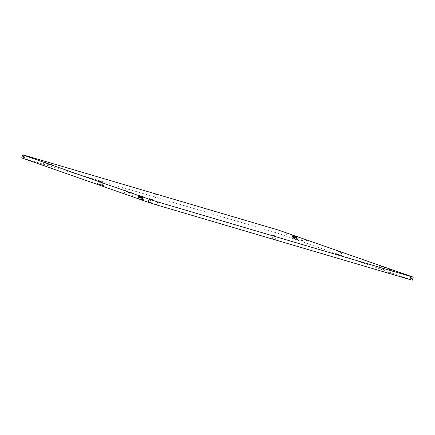 <?xml version="1.0" encoding="UTF-8"?>
<svg xmlns="http://www.w3.org/2000/svg" width="435" height="435" viewBox="0 0 435 435"><rect width="100%" height="100%" fill="white"/><g stroke="black" fill="none" stroke-linecap="round" stroke-linejoin="round"><path stroke-width="0.33" stroke-dasharray="2.17 1.63" d="M292.141 238.222L297.306 239.919L292.141 238.222M292.494 237.086L297.665 238.782L292.494 237.086M293.049 237.282L296.757 238.5L293.049 237.282M138.009 198.442L143.18 200.138L138.009 198.442M138.368 197.305L143.534 199.002L138.368 197.305M138.917 197.495L142.626 198.713L138.917 197.495M98.587 184.179L103.448 185.772L98.587 184.179M98.707 183.798L103.568 185.397L98.707 183.798M337.294 254.497L342.155 256.095L337.294 254.497M337.408 254.116L342.274 255.715L337.408 254.116M149.509 202.134L148.112 201.671L149.509 202.134M151.32 202.666L149.923 202.204L151.32 202.666M124.878 193.836L127.798 194.793L124.878 193.836M379.385 268.808L382.3 269.771L379.385 268.808M302.842 241.974L305.756 242.931L302.842 241.974M48.334 167.002L51.254 167.959L48.334 167.002M386.166 271.19L383.251 270.227L386.166 271.19M300.46 241.137L297.54 240.18L300.46 241.137M45.952 166.165L43.032 165.208L45.952 166.165M131.664 196.212L128.744 195.255L131.664 196.212M391.108 273.278L388.558 272.435L391.108 273.278M274.773 239.261L272.343 238.462L274.773 239.261M156.981 197.963L154.55 197.164L156.981 197.963M338.212 254.399L340.948 255.296L338.212 254.399M99.506 184.081L102.247 184.978L99.506 184.081M21.75 157.861L277.443 233.106L412.293 280.167M139.738 195.777L142.06 196.511M139.847 199.045L141.549 199.627L139.847 199.045M140.532 198.137L137.286 197.033L140.532 198.137M139.842 197.555L140.081 196.799L139.798 196.718L139.559 197.474L139.999 197.615L138.14 196.968L138.537 196.283L139.7 196.674L138.412 196.234L138.297 197.039L138.743 196.359L138.509 197.12L138.798 197.218L139.037 196.462L138.798 197.218L139.151 197.338L139.39 196.582L139.156 197.338L139.559 197.474L139.793 196.712M138.172 196.99L138.624 196.294L138.172 196.99M139.999 197.615L140.239 196.859L141.984 197.398L140.081 196.799M139.798 196.718L140.239 196.859L140.005 197.615L140.456 197.762L140.695 197.001L140.461 197.762L140.913 197.903L141.152 197.147L140.918 197.903L142.685 198.403L140.141 197.539L140.38 196.778L138.379 196.212L140.831 196.924L140.38 196.778L140.135 197.533L139.689 197.398L139.929 196.642L139.684 197.398L139.271 197.272L139.51 196.517L139.265 197.272L138.901 197.164L139.14 196.402L138.895 197.158L138.591 197.071L138.825 196.315L138.586 197.071M138.352 197.011L138.591 196.25L138.352 197.011M138.2 196.973L138.439 196.218L138.2 196.973M138.14 196.968L138.379 196.212L138.042 197.272L142.588 198.703L138.042 197.272M140.141 197.539L140.592 197.68L140.831 196.924L141.283 197.066L140.837 196.924L140.597 197.68L141.043 197.827L141.283 197.066M141.712 197.207L141.473 197.963L141.174 197.876L141.288 197.071L141.712 197.207L141.288 197.071M142.093 197.332L141.859 198.099L141.538 197.996L141.718 197.207L142.093 197.332L141.718 197.207M141.984 197.398L141.745 198.153L142.006 197.398L141.75 198.153L142.087 198.257L142.327 197.495L142.044 198.229L142.365 198.333L142.604 197.572L142.256 198.289L142.56 198.382L142.794 197.626L142.392 198.322L142.664 198.403L142.919 197.637L142.414 198.306L142.838 197.599L142.598 198.355L142.305 198.262L142.669 197.533L142.43 198.295L142.114 198.191L142.419 197.446L142.18 198.202L141.859 198.099L142.098 197.338L142.419 197.446L142.098 197.338M142.669 197.533L142.354 197.436L142.669 197.533M141.745 198.153L141.353 198.039L141.592 197.278L141.348 198.034L140.005 197.615M138.384 197.05L138.624 196.294L138.395 197.044M138.493 197.06L138.727 196.305M138.667 197.104L138.901 196.348M138.591 197.071L138.912 197.175L139.151 196.419M138.901 197.164L139.265 197.272M139.216 197.262L139.456 196.506M139.271 197.272L140.135 197.533M139.57 197.37L139.809 196.615M139.961 197.49L140.2 196.734M140.369 197.615L140.608 196.859M140.782 197.746L141.022 196.99M141.174 197.876L141.413 197.115M141.538 197.996L141.777 197.234M141.859 198.099L142.098 197.343M142.114 198.191L142.354 197.436M142.305 198.262L142.544 197.501M142.414 198.306L142.653 197.55M142.446 198.327L142.685 197.572M142.392 198.322L142.631 197.566M142.256 198.289L142.495 197.533M142.044 198.229L142.283 197.474M141.435 198.055L141.674 197.3M141.06 197.941L141.299 197.185M140.657 197.816L140.897 197.06M140.249 197.686L140.489 196.93M139.461 197.436L139.7 196.674M139.118 197.321L139.358 196.56M138.83 197.218L139.069 196.462M138.607 197.142L138.841 196.381M138.455 197.082L138.694 196.326M293.864 235.558L296.186 236.292M293.973 238.826L295.675 239.408L293.973 238.826M294.658 237.918L291.417 236.814L294.658 237.918M294.125 237.396L292.271 236.749L292.663 236.064L295.713 237.059L292.543 236.015L292.429 236.825L292.875 236.145L292.635 236.901L292.924 236.999L293.163 236.243L292.929 237.004L293.277 237.118L293.516 236.363L293.282 237.124L293.685 237.254L293.924 236.499L293.69 237.254L294.125 237.396L294.364 236.64L294.131 237.396L294.582 237.543L294.821 236.787L294.587 237.543L295.039 237.684L295.278 236.928L295.044 237.684L295.474 237.82L296.491 238.114L296.73 237.358L297.051 237.428L296.55 237.227L297.045 237.418L296.414 237.254L296.795 238.184L296.311 237.988L296.55 237.227M292.304 236.77L292.505 235.993L292.298 236.77M292.717 236.857L294.261 237.32L293.821 237.184L294.055 236.422L292.505 235.993L294.5 236.558L294.055 236.422L293.815 237.178L293.397 237.053L293.636 236.297L293.397 237.053L293.027 236.944L293.266 236.189L293.021 236.944L292.717 236.857L292.956 236.096L292.712 236.857M294.261 237.32L294.5 236.558L294.957 236.705L294.506 236.564L294.267 237.32L294.723 237.461L294.267 237.32M292.483 236.792L292.722 236.036L292.478 236.792M292.331 236.754L292.57 235.998L292.331 236.754M292.271 236.749L292.505 235.993L292.173 237.053L296.719 238.489L292.173 237.053M294.723 237.461L294.957 236.705L295.414 236.852L294.963 236.705L294.729 237.466L295.175 237.608L294.729 237.466M295.175 237.608L295.414 236.852L295.838 236.988L295.419 236.852L295.18 237.608L295.599 237.744L295.18 237.608M296.306 237.983L296.545 237.227L296.224 237.118L295.985 237.874L296.219 237.118L295.844 236.993L295.604 237.749L295.985 237.885L295.604 237.749L295.838 236.988M296.311 237.988L296.795 237.32L296.431 238.043L296.73 238.141L296.964 237.379L296.545 238.086L297.045 237.418L296.811 238.184L297.034 237.428L296.795 238.184L296.518 238.103L296.926 237.407L296.686 238.162L296.382 238.07L296.757 237.347M296.491 238.114L296.137 237.178L296.458 237.282L296.219 238.037L295.876 237.94L296.115 237.178L295.8 237.08L296.115 237.178L295.876 237.934L295.479 237.82L295.718 237.064M294.131 237.396L295.474 237.82L295.713 237.059M292.51 236.83L292.75 236.075L292.521 236.825M292.619 236.841L292.858 236.085M292.793 236.89L293.032 236.129M293.038 236.955L293.277 236.2M293.342 237.048L293.581 236.287M293.701 237.151L293.94 236.395M294.093 237.271L294.326 236.515M294.5 237.401L294.74 236.64M294.908 237.532L295.147 236.77M295.305 237.657L295.544 236.901M295.669 237.776L295.909 237.021L296.219 237.118M295.985 237.885L296.224 237.124L296.545 237.227M296.246 237.972L296.485 237.216M296.431 238.043L296.67 237.287M296.545 238.086L296.784 237.331M296.572 238.108L296.811 237.352M296.382 238.07L296.621 237.314M296.175 238.016L296.414 237.254M295.898 237.934L296.137 237.178M295.561 237.836L295.8 237.08M295.191 237.722L295.425 236.966M294.789 237.597L295.028 236.841M294.375 237.472L294.615 236.711M293.973 237.341L294.212 236.586M293.592 237.216L293.826 236.461M293.25 237.102L293.484 236.346M292.956 237.004L293.195 236.243M292.733 236.923L292.972 236.167M292.581 236.863L292.82 236.107M278.395 230.077L277.443 233.106M24.142 158.487L25.099 155.458M285.931 235.808L286.888 232.779M412.016 276.649L411.059 279.678M138.379 196.212L138.847 195.554L139.477 195.69L142.827 196.783L143.044 197.267L138.499 195.832L143.044 197.267L142.925 197.642M139.863 198.594L143.11 199.698L139.863 198.594M143.349 198.942L143.11 199.698C143.338 200.225 142.354 200.078 140.146 199.252L139.771 198.991L140.146 199.252C137.52 198.561 136.487 198.072 137.047 197.789L137.286 197.033M293.614 235.476L296.958 236.564L297.17 237.048L292.624 235.612L297.17 237.048L297.051 237.428M293.989 238.38L297.235 239.484L293.989 238.38M297.475 238.723L297.235 239.484C297.469 240.006 296.48 239.859 294.277 239.038L293.897 238.777L294.277 239.038C291.651 238.342 290.618 237.853 291.178 237.57L291.417 236.814M297.665 238.782L297.306 239.919M297.35 236.607L296.757 238.5M143.534 199.002L143.18 200.138M143.224 196.821L142.626 198.713M103.568 185.397L103.448 185.772M342.274 255.715L342.155 256.095M149.852 202.221L150.809 199.192M151.663 202.753L152.62 199.725M128.755 191.764L127.798 194.793M383.257 266.742L382.3 269.771M306.713 239.902L305.756 242.931M52.211 164.93L51.254 167.959M386.884 271.375L387.841 268.346M301.178 241.327L302.129 238.298M46.67 166.355L47.627 163.326M132.381 196.402L133.333 193.374M391.739 273.441L392.691 270.412M275.371 239.419L276.328 236.39M157.579 198.121L158.536 195.092M340.948 255.296L341.785 252.648M102.247 184.978L103.079 182.33M98.837 183.902L99.669 181.254M337.538 254.219L338.376 251.571M154.55 197.164L155.502 194.135M272.343 238.462L273.294 235.433M388.558 272.435L389.51 269.406M128.744 195.255L129.701 192.226M43.032 165.208L43.989 162.179M297.54 240.18L298.497 237.151M383.251 270.227L384.203 267.199M48.573 163.783L47.616 166.812M303.075 238.761L302.124 241.789M379.619 265.595L378.667 268.623M125.117 190.622L124.16 193.651M149.923 202.204L150.874 199.176M148.112 201.671L149.069 198.643M336.212 253.806L336.092 254.181M97.511 183.483L97.391 183.864M138.602 195.364L138.004 197.262M137.096 196.973L136.737 198.11M292.733 235.15L292.135 237.042M291.227 236.754L290.868 237.891M141.549 199.627L142.479 196.669M142.685 198.403L142.588 198.703M138.368 198.621L139.298 195.668M295.675 239.408L296.61 236.455M293.609 235.471L292.972 235.335L292.505 235.993M296.811 238.184L296.719 238.489M292.494 238.402L293.429 235.449"/><path stroke-width="0.65" d="M293.641 235.384L297.35 236.607L293.641 235.384M139.515 195.603L143.224 196.821L139.515 195.603M150.466 199.1L149.069 198.643L150.466 199.1M152.277 199.632L150.874 199.176L152.277 199.632M128.037 191.579L125.117 190.622L128.037 191.579M382.539 266.552L379.619 265.595L382.539 266.552M305.995 239.718L303.075 238.761L305.995 239.718M51.493 164.745L48.573 163.783L51.493 164.745M387.123 268.161L384.203 267.199L387.123 268.161M301.411 238.108L298.497 237.151L301.411 238.108M46.909 163.136L43.989 162.179L46.909 163.136M132.615 193.183L129.701 192.226L132.615 193.183M392.065 270.249L389.51 269.406L392.065 270.249M275.73 236.232L273.294 235.433L275.73 236.232M157.932 194.934L155.502 194.135L157.932 194.934M341.111 252.469L338.376 251.571L341.111 252.469M102.404 182.151L99.669 181.254L102.404 182.151M409.9 279.542L410.857 276.513L413.25 277.138L412.293 280.167L409.9 279.542L156.605 204.923L148.112 202.221L149.069 199.192L157.557 201.894L156.605 204.923M413.25 277.138L278.395 230.077L25.099 155.458L22.707 154.833L23.941 155.322L22.984 158.351L148.112 202.221M22.984 158.351L21.75 157.861L22.707 154.833M23.941 155.322L149.069 199.192M410.857 276.513L157.557 201.894M142.06 196.511L139.738 195.777M296.186 236.292L293.864 235.558M140.755 196.076L142.321 196.587L140.755 196.076M293.609 235.471L296.447 236.368L293.614 235.476"/></g></svg>
